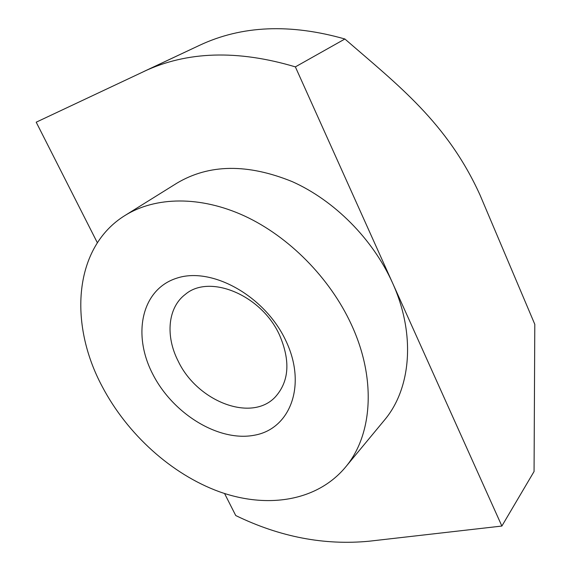 <?xml version="1.0" encoding="UTF-8"?>
<svg xmlns="http://www.w3.org/2000/svg" width="571" height="571" viewBox="0 0 571 571"><rect width="100%" height="100%" fill="white"/><g stroke="black" fill="none" stroke-linecap="round" stroke-linejoin="round"><path stroke-width="0.86" d="M143.821 71.511L199.593 45.302C241.697 25.509 290.132 23.411 344.891 38.999L295.371 66.878L392.448 282.731C372.763 239.042 334.37 200.442 292.238 181.628C247.628 163.506 209.236 163.991 177.06 183.07L125.113 215.41C73.795 246.972 68.227 323.279 102.288 386.667C127.319 434.231 171.486 474.273 219.235 491.695C266.871 508.804 316.612 501.474 345.262 467.435C372.535 435.48 376.76 378.773 351.144 324.064C329.752 277.856 288.826 236.515 244.538 215.988C200.171 195.589 155.398 196.574 125.113 215.41M152.685 373.991C172.792 413.761 218.614 442.132 254.373 435.223C290.389 428.971 307.184 385.018 285.757 340.516C264.858 295.857 211.613 266.379 176.725 278.184C141.501 289.311 132.122 334.378 152.685 373.991M178.138 361.036C196.988 401.177 251.097 422.654 275.151 397.116C289.162 381.614 290.618 360.929 279.526 335.063C261.604 295.057 209.507 273.616 185.375 294.343C167.753 307.469 165.262 336.019 178.138 361.036M345.262 467.435L384.29 420.306C411.07 388.858 416.009 334.428 392.448 282.731L501.873 526.048L534.063 471.503L534.799 324.314L480.04 195.054C447.186 122.637 398.108 85.215 344.891 38.999M501.873 526.048L369.251 541.201C324.349 545.526 279.84 536.976 235.737 515.542L224.56 493.508M199.593 45.302L36.201 122.194L97.356 242.754M143.699 71.568C186.974 51.176 237.536 49.613 295.371 66.878"/></g></svg>
